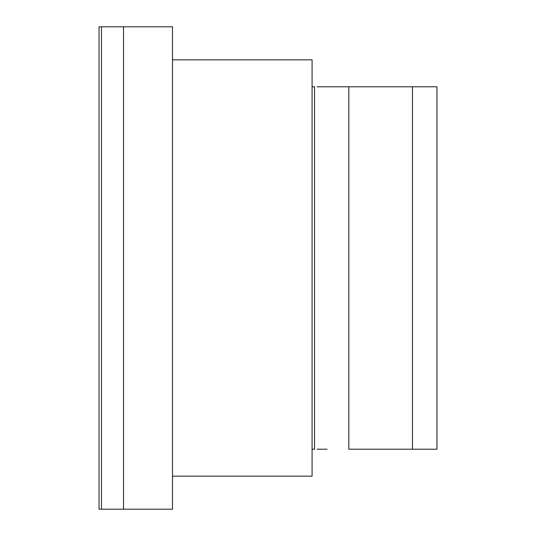 <?xml version="1.0" encoding="UTF-8"?>
<svg xmlns="http://www.w3.org/2000/svg" width="536" height="536" viewBox="0 0 536 536"><rect width="100%" height="100%" fill="white"/><g stroke="black" fill="none" stroke-linecap="round" stroke-linejoin="round"><path stroke-width="0.8" d="M123.528 509.2L123.528 26.8L101.485 26.8L101.485 509.2L123.528 509.2L101.485 509.2L101.485 26.8L123.528 26.8L123.528 509.2L172.498 509.2L172.498 26.8L172.498 509.2L123.528 509.2L123.528 26.8L123.528 509.2M101.485 509.2L101.485 26.8L99.039 26.8L99.039 509.2L101.485 509.2L99.039 509.2L99.039 26.8L101.485 26.8L101.485 509.2M348.809 86.792L348.809 449.208L348.809 86.792L316.977 86.792L436.961 86.792L436.961 449.208L412.472 449.208L412.472 86.792L412.472 449.208L348.809 449.208M172.498 26.8L123.528 26.8L172.498 26.8M312.079 59.858L312.079 476.142L312.079 59.858L172.498 59.858L312.079 59.858M172.498 476.142L312.079 476.142L172.498 476.142M316.977 449.208L327.087 449.208L316.977 449.208M312.079 86.792L314.525 86.792L312.079 86.792M314.525 449.208L312.079 449.208L314.525 449.208L314.525 86.792M412.472 449.208L436.961 449.208L436.961 86.792L412.472 86.792"/></g></svg>
